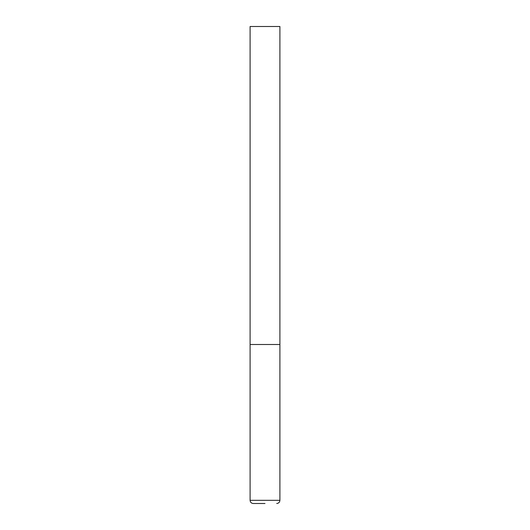 <?xml version="1.0" encoding="UTF-8"?>
<svg xmlns="http://www.w3.org/2000/svg" width="530" height="530" viewBox="0 0 530 530"><rect width="100%" height="100%" fill="white"/><g stroke="black" fill="none" stroke-linecap="round" stroke-linejoin="round"><path stroke-width="0.4" stroke-dasharray="2.65 1.99" d="M265 344.5L279.906 344.5L265 344.5M253.274 503.5L265 503.5M279.906 26.5L250.094 26.5M250.094 500.32L279.906 500.32"/><path stroke-width="0.79" d="M250.094 500.32L279.906 500.32L279.906 344.5L250.094 344.5L279.906 344.5L279.906 26.5L250.094 26.5L250.094 500.32C250.279 502.255 251.339 503.315 253.274 503.5L265 503.5M279.906 500.32C279.721 502.255 278.661 503.315 276.726 503.5"/></g></svg>
